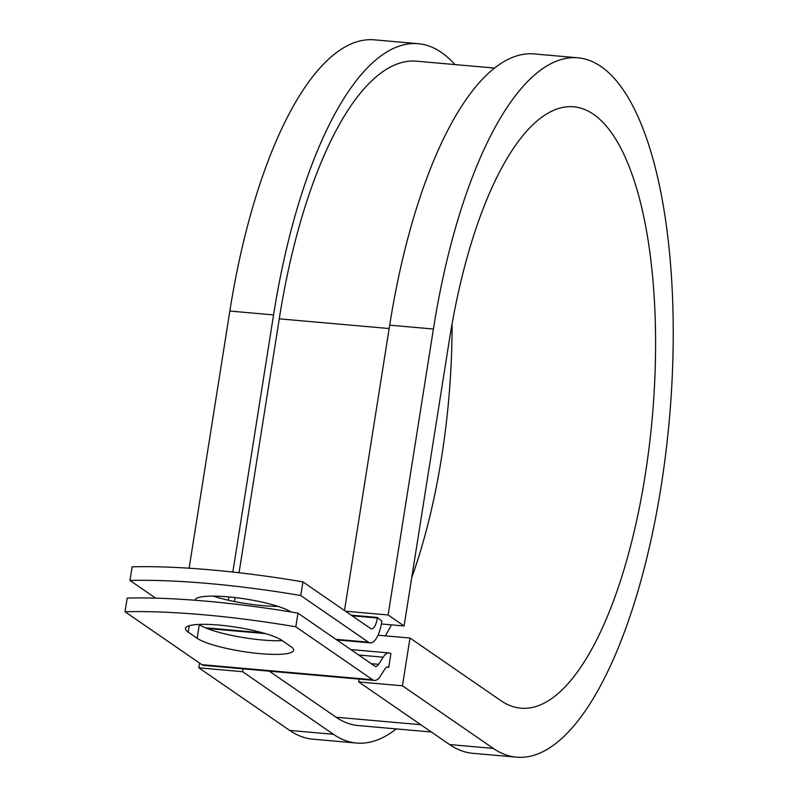 <?xml version="1.0" encoding="UTF-8"?>
<svg xmlns="http://www.w3.org/2000/svg" width="797" height="797" viewBox="0 0 797 797"><rect width="100%" height="100%" fill="white"/><g stroke="black" fill="none" stroke-linecap="round" stroke-linejoin="round"><path stroke-width="1.2" d="M218.796 625.057A50.211 9.136 -171 0 0 185.502 628.425A50.211 9.136 -171 0 0 188.222 632.141L197.158 638.297A50.211 9.136 -171 0 0 251.573 652.723A50.211 9.136 -171 0 0 293.605 650.282A50.211 9.136 -171 0 0 290.875 646.566L281.949 640.409A50.211 9.136 -171 0 0 218.796 625.057M278.023 606.387A50.211 9.136 9 0 1 262.95 605.65A50.211 9.136 9 0 1 213.158 596.116M194.906 600.241A50.211 9.136 9 0 1 194.916 600.221A50.211 9.136 9 0 1 228.221 596.853A50.211 9.136 9 0 1 291.064 612.006M300.758 595.538A219.573 39.94 -171 0 0 129.981 580.465L132.143 566.816A219.573 39.94 9 0 1 302.92 581.89L300.758 595.538L368.453 642.183A28.104 9.823 95 0 0 370.306 642.88A28.104 9.823 95 0 0 381.893 621.172L377.429 617.456L351.178 615.145M302.92 581.89L370.615 628.534A14.057 4.912 95 0 0 371.541 628.883A14.057 4.912 95 0 0 377.33 618.024L377.429 617.456M129.981 580.465L155.664 598.158M350.8 649.565L389.046 652.942A28.104 9.823 95 0 1 390.899 653.64L388.737 667.288A14.057 4.912 95 0 0 387.81 666.94A14.057 4.912 95 0 0 384.881 669.072L380.328 676.185A28.104 9.823 -85 0 1 374.47 680.439A28.104 9.823 -85 0 1 372.617 679.741L295.807 626.811L297.968 613.162A219.573 39.94 9 0 0 127.191 598.089L125.029 611.737A219.573 39.94 9 0 1 295.807 626.811M374.47 680.439L203.683 665.365A28.104 9.823 -85 0 1 201.84 664.668L125.029 611.737M198.981 624.41L199.31 624.649A50.211 9.136 -171 0 0 282.287 640.649M389.046 652.942A28.104 9.823 95 0 0 383.188 657.196L378.635 664.319A14.057 4.912 -85 0 1 375.706 666.441A14.057 4.912 -85 0 1 374.779 666.093L297.968 613.162M494.708 68.084L416.751 61.21A333.455 116.521 95 0 0 279.259 318.84L239.05 572.744M235.115 597.561L234.487 601.526M269.266 671.154L336.135 717.23A333.455 116.521 95 0 0 358.112 725.539L431.376 732.005M388.737 667.288L386.844 667.129M454.918 64.577A351.029 122.658 95 0 0 418.295 43.705L374.57 39.85A351.029 122.658 95 0 0 229.845 311.049L189.118 568.211M418.295 43.705A351.029 122.658 95 0 0 273.56 314.915L232.834 572.047M228.898 596.913L228.37 600.221M493.283 748.403A351.029 122.658 95 0 0 516.416 757.15L472.701 753.295A351.029 122.658 95 0 1 449.568 744.547L493.283 748.403L402.435 685.799L409.997 638.028L500.845 700.633A301.844 105.473 95 0 0 520.74 708.154A301.844 105.473 95 0 0 652.344 416.761A301.844 105.473 95 0 0 573.82 106.808A301.844 105.473 95 0 0 449.369 340.01L404.079 625.974L381.394 623.971M516.416 757.15A351.029 122.658 95 0 0 669.46 418.266A351.029 122.658 95 0 0 578.144 57.822L534.418 53.957A351.029 122.658 95 0 0 389.693 325.166L344.493 610.532M345.48 611.219L388.119 614.975L404.079 625.974M578.144 57.822A351.029 122.658 95 0 0 433.409 329.022L388.119 614.975M199.609 663.134L198.861 667.836L289.709 730.441A351.029 122.658 95 0 0 312.852 739.178L356.568 743.043A351.029 122.658 95 0 0 396.278 728.916M289.709 730.441L333.435 734.296A351.029 122.658 95 0 0 356.568 743.043M385.379 635.857A301.844 105.473 95 0 0 391.407 624.858M411.73 577.636A301.844 105.473 95 0 0 452.078 323.971M333.435 734.296L242.587 671.692L243.035 668.842M198.861 667.836L242.587 671.692M409.997 638.028L377.987 635.209M449.568 744.547L358.71 681.943L402.435 685.799M359.168 679.094L358.71 681.943M189.238 625.735L188.222 632.141M201.84 664.668L372.617 679.741M205.357 627.787L262.831 632.858M335.906 639.314L368.453 642.183M371.253 663.662L378.635 664.319M358.74 655.034L383.188 657.196M352.135 615.802L377.33 618.024M279.259 318.84L389.155 328.533M336.135 717.23L420.776 724.702M199.31 624.649L197.158 638.297M229.845 311.049L273.56 314.915M389.693 325.166L433.409 329.022M207.041 628.474L265.521 633.635M336.802 639.921L370.306 642.88"/></g></svg>

